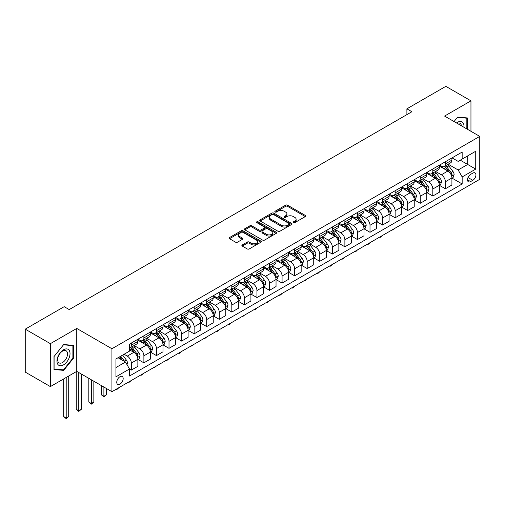 <?xml version="1.0" encoding="UTF-8"?>
<svg xmlns="http://www.w3.org/2000/svg" width="505" height="505" viewBox="0 0 505 505"><rect width="100%" height="100%" fill="white"/><g stroke="black" fill="none" stroke-linecap="round" stroke-linejoin="round"><path stroke-width="0.76" d="M293.455 222.623A0.978 0.562 0 0 0 294.838 222.623L305.317 216.569A1.395 0.808 0 0 0 305.727 216.001A1.395 0.808 0 0 0 305.317 215.433L287.56 205.181A1.395 0.808 0 0 0 285.59 205.181L275.105 211.229A0.978 0.562 0 0 0 274.821 211.627A0.978 0.562 0 0 0 275.105 212.024A0.978 0.562 0 0 0 276.488 212.024L277.845 211.241A4.463 2.575 0 0 1 284.157 211.241L285.641 212.1A4.463 2.575 0 0 1 286.947 213.918A4.463 2.575 0 0 1 285.641 215.742L284.283 216.525A0.978 0.562 0 0 0 283.993 216.923A0.978 0.562 0 0 0 284.283 217.327A0.978 0.562 0 0 0 285.666 217.327L287.017 216.538A4.463 2.575 0 0 1 293.336 216.538L294.813 217.396A4.463 2.575 0 0 1 296.119 219.22A4.463 2.575 0 0 1 294.813 221.038L293.455 221.821A0.978 0.562 0 0 0 293.171 222.219A0.978 0.562 0 0 0 293.455 222.623L293.455 221.821M119.969 384.135A4.545 2.626 120 0 0 122.942 380.126A4.545 2.626 120 0 0 122.242 376.484A4.545 2.626 120 0 0 119.969 376.711A4.545 2.626 120 0 0 116.996 380.719A4.545 2.626 120 0 0 117.697 384.362A4.545 2.626 120 0 0 119.969 384.135M242.286 244.931A1.395 0.808 0 0 0 241.876 245.499A1.395 0.808 0 0 0 242.286 246.068L247.267 248.946A1.395 0.808 0 0 0 249.236 248.946L260.877 242.223A1.395 0.808 0 0 0 261.287 241.655A1.395 0.808 0 0 0 260.877 241.087L243.12 230.835A1.395 0.808 0 0 0 241.15 230.835L229.51 237.558A1.395 0.808 0 0 0 229.1 238.126A1.395 0.808 0 0 0 229.51 238.695L235.526 242.166A1.395 0.808 0 0 0 237.501 242.166L242.482 239.294A1.395 0.808 0 0 0 242.892 238.726A1.395 0.808 0 0 0 242.482 238.152L239.496 236.428A3.731 2.153 0 0 1 238.404 234.907A3.731 2.153 0 0 1 240.708 232.919A3.731 2.153 0 0 1 244.773 233.386L256.464 240.134A3.731 2.153 0 0 1 257.556 241.655A3.731 2.153 0 0 1 255.252 243.65A3.731 2.153 0 0 1 251.187 243.183L249.236 242.053A1.395 0.808 0 0 0 247.267 242.053L242.286 244.931L242.286 246.068M76.754 328.433L50.374 343.665L25.25 329.159L25.25 372.097L50.374 386.603L76.754 371.371L111.927 391.678L111.927 348.74L76.754 328.433L76.754 371.371M470.957 131.306L470.957 100.842L444.577 116.074L479.75 136.382L111.927 348.74M470.957 100.842L445.833 86.342L406.891 108.821L406.891 114.622M25.25 329.159L64.192 306.674L69.217 309.578L411.916 111.725L406.891 108.821M277.946 231.233A1.395 0.808 0 0 0 279.915 231.233L291.555 224.517A1.395 0.808 0 0 0 291.966 223.942A1.395 0.808 0 0 0 291.555 223.374L273.798 213.123A1.395 0.808 0 0 0 271.829 213.123L260.189 219.845A1.395 0.808 0 0 0 259.778 220.414A1.395 0.808 0 0 0 260.189 220.982L277.946 231.233M257.178 222.831A0.978 0.562 0 0 1 258.169 222.97L276.197 233.379L264.576 240.09A1.395 0.808 0 0 1 262.606 240.09L244.849 229.838L249.83 226.985L249.83 225.823L244.849 228.702A1.395 0.808 0 0 0 244.439 229.27A1.395 0.808 0 0 0 244.849 229.838L244.849 228.702M249.83 226.985A1.395 0.808 0 0 1 251.806 226.985L251.806 225.823A1.395 0.808 0 0 0 249.83 225.823M251.806 225.823L259.002 229.983A1.395 0.808 0 0 0 260.978 229.983L264.279 228.071A1.395 0.808 0 0 0 264.689 227.502A1.395 0.808 0 0 0 264.279 226.934L256.786 222.604A0.978 0.562 0 0 1 256.496 222.206A0.978 0.562 0 0 1 257.102 221.689A0.978 0.562 0 0 1 258.169 221.809L276.216 232.231A1.395 0.808 0 0 1 276.626 232.799A1.395 0.808 0 0 1 276.216 233.373L276.216 232.231M472.813 173.114L470.603 174.389A4.406 2.544 120 0 0 467.725 178.271A4.406 2.544 120 0 0 468.4 181.8A4.406 2.544 120 0 0 470.603 181.585L472.813 180.304A4.406 2.544 120 0 0 475.691 176.422A4.406 2.544 120 0 0 475.016 172.893A4.406 2.544 120 0 0 472.813 173.114M111.927 391.678L479.75 179.319L479.75 136.382M452.063 157.882L458.142 161.392L462.163 159.069L462.163 152.049L129.514 344.101L129.514 351.12L115.948 358.954L115.948 376.825L129.514 368.991L129.514 376.01L462.163 183.959L462.163 176.939L458.142 169.977L448.15 164.207M462.163 159.069L475.729 151.235L475.729 169.106L462.163 176.939M50.374 343.665L50.374 386.603M460.251 160.173L467.693 164.466L467.693 155.881L475.729 151.235M458.142 169.977L467.693 164.466L475.729 169.106M115.948 367.539L125.499 362.028L118.056 357.736M129.514 369.048L131.325 370.096L131.325 363.076A5.688 3.283 -120 0 0 127.304 356.113L124.091 354.257M131.325 370.096L137.859 366.321L137.859 359.301A5.688 3.283 -120 0 0 133.838 352.338L129.514 349.845M138.01 359.446L143.887 362.842L143.887 355.823A5.688 3.283 -120 0 0 139.866 348.86L134.096 345.527M143.887 362.842L150.421 359.074L150.421 352.048A5.688 3.283 -120 0 0 146.399 345.085L137.859 340.155M150.572 352.193L156.449 355.589L156.449 348.57A5.688 3.283 -120 0 0 152.428 341.607L146.658 338.274M156.449 355.589L162.982 351.821L162.982 344.795A5.688 3.283 -120 0 0 158.961 337.832L150.421 332.902M163.134 344.94L169.011 348.336L169.011 341.317A5.688 3.283 -120 0 0 164.99 334.354L159.22 331.021M169.011 348.336L175.544 344.568L175.544 337.542A5.688 3.283 -120 0 0 171.523 330.579L162.982 325.649M175.696 337.687L181.573 341.083L181.573 334.064A5.688 3.283 -120 0 0 177.552 327.101L171.782 323.768M181.573 341.083L188.106 337.315L188.106 330.295A5.688 3.283 -120 0 0 184.085 323.333L175.544 318.396M188.258 330.44L194.135 333.83L194.135 326.811A5.688 3.283 -120 0 0 190.114 319.848L184.344 316.515M194.135 333.83L200.668 330.062L200.668 323.042A5.688 3.283 -120 0 0 196.647 316.079L188.106 311.143M200.82 323.187L206.696 326.577L206.696 319.558A5.688 3.283 -120 0 0 202.675 312.595L196.906 309.262M206.696 326.577L213.23 322.809L213.23 315.789A5.688 3.283 -120 0 0 209.209 308.826L200.668 303.89M213.381 315.934L219.258 319.324L219.258 312.305A5.688 3.283 -120 0 0 215.244 305.342L209.468 302.009M219.258 319.324L225.792 315.556L225.792 308.536A5.688 3.283 -120 0 0 221.771 301.573L213.23 296.637M225.943 308.681L231.82 312.071L231.82 305.052A5.688 3.283 -120 0 0 227.805 298.089L222.03 294.756M231.82 312.071L238.354 308.302L238.354 301.283A5.688 3.283 -120 0 0 234.333 294.32L225.792 289.384M238.505 301.428L244.382 304.818L244.382 297.798A5.688 3.283 -120 0 0 240.367 290.836L234.591 287.503M244.382 304.818L250.916 301.049L250.916 294.03A5.688 3.283 -120 0 0 246.894 287.067L238.354 282.137M251.067 294.175L256.944 297.565L256.944 290.545A5.688 3.283 -120 0 0 252.929 283.583L247.153 280.25M256.944 297.565L263.477 293.796L263.477 286.777A5.688 3.283 -120 0 0 259.456 279.814L250.916 274.884M263.629 286.922L269.512 290.318L269.512 283.292A5.688 3.283 -120 0 0 265.491 276.33L259.715 272.997M269.512 290.318L276.039 286.543L276.039 279.524A5.688 3.283 -120 0 0 272.025 272.561L263.477 267.631M276.191 279.669L282.074 283.065L282.074 276.039A5.688 3.283 -120 0 0 278.053 269.077L272.277 265.75M282.074 283.065L288.601 279.29L288.601 272.271A5.688 3.283 -120 0 0 284.586 265.308L276.039 260.378M288.753 272.416L294.636 275.812L294.636 268.786A5.688 3.283 -120 0 0 290.615 261.824L284.839 258.497M294.636 275.812L301.163 272.037L301.163 265.018A5.688 3.283 -120 0 0 297.148 258.055L288.601 253.125M301.315 265.163L307.198 268.559L307.198 261.539A5.688 3.283 -120 0 0 303.177 254.577L297.407 251.244M307.198 268.559L313.731 264.784L313.731 257.765A5.688 3.283 -120 0 0 309.71 250.802L301.163 245.872M313.876 257.91L319.76 261.306L319.76 254.286A5.688 3.283 -120 0 0 315.739 247.324L309.969 243.991M319.76 261.306L326.293 257.531L326.293 250.512A5.688 3.283 -120 0 0 322.272 243.549L313.731 238.619M326.438 250.657L332.322 254.053L332.322 247.033A5.688 3.283 -120 0 0 328.3 240.071L322.531 236.738M332.322 254.053L338.855 250.278L338.855 243.258A5.688 3.283 -120 0 0 334.834 236.296L326.293 231.366M339 243.404L344.883 246.8L344.883 239.78A5.688 3.283 -120 0 0 340.862 232.818L335.093 229.485M344.883 246.8L351.417 243.025L351.417 236.005A5.688 3.283 -120 0 0 347.396 229.043L338.855 224.113M351.568 236.151L357.445 239.547L357.445 232.527A5.688 3.283 -120 0 0 353.424 225.565L347.655 222.232M357.445 239.547L363.979 235.772L363.979 228.752A5.688 3.283 -120 0 0 359.958 221.79L351.417 216.86M364.13 228.898L370.007 232.294L370.007 225.274A5.688 3.283 -120 0 0 365.986 218.311L360.216 214.978M370.007 232.294L376.541 228.525L376.541 221.499A5.688 3.283 -120 0 0 372.52 214.537L363.979 209.607M376.692 221.644L382.569 225.041L382.569 218.021A5.688 3.283 -120 0 0 378.548 211.058L372.778 207.725M382.569 225.041L389.102 221.272L389.102 214.246A5.688 3.283 -120 0 0 385.081 207.284L376.541 202.353M389.254 214.391L395.131 217.788L395.131 210.768A5.688 3.283 -120 0 0 391.11 203.805L385.34 200.472M395.131 217.788L401.664 214.019L401.664 206.993A5.688 3.283 -120 0 0 397.643 200.03L389.102 195.1M401.816 207.138L407.693 210.534L407.693 203.515A5.688 3.283 -120 0 0 403.672 196.552L397.902 193.219M407.693 210.534L414.226 206.766L414.226 199.746A5.688 3.283 -120 0 0 410.205 192.784L401.664 187.847M414.378 199.892L420.255 203.281L420.255 196.262A5.688 3.283 -120 0 0 416.234 189.299L410.464 185.966M420.255 203.281L426.788 199.513L426.788 192.493A5.688 3.283 -120 0 0 422.767 185.531L414.226 180.594M426.94 192.639L432.817 196.028L432.817 189.009A5.688 3.283 -120 0 0 428.795 182.046L423.026 178.713M432.817 196.028L439.35 192.26L439.35 185.24A5.688 3.283 -120 0 0 435.329 178.278L426.788 173.341M439.501 185.386L445.378 188.775L445.378 181.756A5.688 3.283 -120 0 0 441.357 174.793L435.588 171.46M445.378 188.775L451.912 185.007L451.912 177.987A5.688 3.283 -120 0 0 447.891 171.025L439.35 166.088M439.501 165.135L441.357 166.208A5.688 3.283 -120 0 0 444.204 166.486A5.688 3.283 -120 0 0 445.378 163.885L445.378 161.739M426.94 172.388L428.795 173.461A5.688 3.283 -120 0 0 431.642 173.739A5.688 3.283 -120 0 0 432.817 171.138L432.817 168.992M414.378 179.641L416.234 180.714A5.688 3.283 -120 0 0 419.081 180.992A5.688 3.283 -120 0 0 420.255 178.391L420.255 176.245M401.816 186.894L403.672 187.967A5.688 3.283 -120 0 0 406.519 188.245A5.688 3.283 -120 0 0 407.693 185.644L407.693 183.498M389.254 194.141L391.11 195.22A5.688 3.283 -120 0 0 393.957 195.498A5.688 3.283 -120 0 0 395.131 192.897L395.131 190.751M376.692 201.394L378.548 202.467A5.688 3.283 -120 0 0 381.389 202.751A5.688 3.283 -120 0 0 382.569 200.15L382.569 198.004M364.13 208.647L365.986 209.72A5.688 3.283 -120 0 0 368.827 210.004A5.688 3.283 -120 0 0 370.007 207.404L370.007 205.257M351.568 215.9L353.424 216.973A5.688 3.283 -120 0 0 356.265 217.257A5.688 3.283 -120 0 0 357.445 214.657L357.445 212.51M339 223.153L340.862 224.226A5.688 3.283 -120 0 0 343.703 224.51A5.688 3.283 -120 0 0 344.883 221.91L344.883 219.763M326.438 230.406L328.3 231.479A5.688 3.283 -120 0 0 331.141 231.763A5.688 3.283 -120 0 0 332.322 229.163L332.322 227.01M313.876 237.659L315.739 238.732A5.688 3.283 -120 0 0 318.579 239.016A5.688 3.283 -120 0 0 319.76 236.416L319.76 234.263M301.315 244.912L303.177 245.986A5.688 3.283 -120 0 0 306.017 246.27A5.688 3.283 -120 0 0 307.198 243.662L307.198 241.516M288.753 252.165L290.615 253.239A5.688 3.283 -120 0 0 293.455 253.523A5.688 3.283 -120 0 0 294.636 250.916L294.636 248.769M276.191 259.418L278.053 260.492A5.688 3.283 -120 0 0 280.894 260.776A5.688 3.283 -120 0 0 282.074 258.169L282.074 256.022M263.629 266.672L265.491 267.745A5.688 3.283 -120 0 0 268.332 268.029A5.688 3.283 -120 0 0 269.512 265.422L269.512 263.275M251.067 273.925L252.929 274.998A5.688 3.283 -120 0 0 255.77 275.282A5.688 3.283 -120 0 0 256.944 272.675L256.944 270.529M238.505 281.178L240.367 282.251A5.688 3.283 -120 0 0 243.208 282.529A5.688 3.283 -120 0 0 244.382 279.928L244.382 277.782M225.943 288.431L227.805 289.504A5.688 3.283 -120 0 0 230.646 289.782A5.688 3.283 -120 0 0 231.82 287.181L231.82 285.035M213.381 295.684L215.244 296.757A5.688 3.283 -120 0 0 218.084 297.035A5.688 3.283 -120 0 0 219.258 294.434L219.258 292.288M200.82 302.937L202.675 304.01A5.688 3.283 -120 0 0 205.522 304.288A5.688 3.283 -120 0 0 206.696 301.687L206.696 299.541M188.258 310.19L190.114 311.263A5.688 3.283 -120 0 0 192.96 311.541A5.688 3.283 -120 0 0 194.135 308.94L194.135 306.794M175.696 317.443L177.552 318.516A5.688 3.283 -120 0 0 180.399 318.794A5.688 3.283 -120 0 0 181.573 316.193L181.573 314.047M163.134 324.69L164.99 325.769A5.688 3.283 -120 0 0 167.837 326.047A5.688 3.283 -120 0 0 169.011 323.446L169.011 321.3M150.572 331.943L152.428 333.016A5.688 3.283 -120 0 0 155.275 333.3A5.688 3.283 -120 0 0 156.449 330.699L156.449 328.553M138.01 339.196L139.866 340.269A5.688 3.283 -120 0 0 142.713 340.553A5.688 3.283 -120 0 0 143.887 337.952L143.887 335.806M452.063 178.132L462.163 183.959M444.204 166.486L450.738 162.717A5.688 3.283 -120 0 0 451.912 160.117L451.912 157.97M431.642 173.739L438.17 169.97A5.688 3.283 -120 0 0 439.35 167.37L439.35 165.217M419.081 180.992L425.608 177.223A5.688 3.283 -120 0 0 426.788 174.623L426.788 172.47M406.519 188.245L413.046 184.476A5.688 3.283 -120 0 0 414.226 181.869L414.226 179.723M393.957 195.498L400.484 191.73A5.688 3.283 -120 0 0 401.664 189.123L401.664 186.976M381.389 202.751L387.922 198.983A5.688 3.283 -120 0 0 389.102 196.376L389.102 194.229M368.827 210.004L375.36 206.236A5.688 3.283 -120 0 0 376.541 203.629L376.541 201.482M356.265 217.257L362.798 213.489A5.688 3.283 -120 0 0 363.979 210.882L363.979 208.735M343.703 224.51L350.236 220.736A5.688 3.283 -120 0 0 351.417 218.135L351.417 215.989M331.141 231.763L337.675 227.989A5.688 3.283 -120 0 0 338.855 225.388L338.855 223.242M318.579 239.016L325.113 235.242A5.688 3.283 -120 0 0 326.293 232.641L326.293 230.495M306.017 246.27L312.551 242.495A5.688 3.283 -120 0 0 313.731 239.894L313.731 237.748M293.455 253.523L299.989 249.748A5.688 3.283 -120 0 0 301.163 247.147L301.163 245.001M280.894 260.776L287.427 257.001A5.688 3.283 -120 0 0 288.601 254.4L288.601 252.254M268.332 268.029L274.865 264.254A5.688 3.283 -120 0 0 276.039 261.653L276.039 259.507M255.77 275.282L262.303 271.507A5.688 3.283 -120 0 0 263.477 268.906L263.477 266.76M243.208 282.529L249.741 278.76A5.688 3.283 -120 0 0 250.916 276.159L250.916 274.013M230.646 289.782L237.18 286.013A5.688 3.283 -120 0 0 238.354 283.412L238.354 281.266M218.084 297.035L224.618 293.266A5.688 3.283 -120 0 0 225.792 290.665L225.792 288.519M205.522 304.288L212.056 300.519A5.688 3.283 -120 0 0 213.23 297.918L213.23 295.766M192.96 311.541L199.494 307.772A5.688 3.283 -120 0 0 200.668 305.171L200.668 303.019M180.399 318.794L186.926 315.025A5.688 3.283 -120 0 0 188.106 312.418L188.106 310.272M167.837 326.047L174.364 322.278A5.688 3.283 -120 0 0 175.544 319.671L175.544 317.525M155.275 333.3L161.802 329.531A5.688 3.283 -120 0 0 162.982 326.924L162.982 324.778M142.713 340.553L149.24 336.784A5.688 3.283 -120 0 0 150.421 334.177L150.421 332.031M129.514 348.033A5.688 3.283 -120 0 0 130.145 347.806L136.678 344.038A5.688 3.283 -120 0 0 137.859 341.43L137.859 339.284M130.145 347.806A5.688 3.283 -120 0 0 131.325 345.205L131.325 343.059M125.499 362.028L129.514 368.991M467.34 129.217L467.34 117.936L457.644 117.072L454.045 121.541L457.442 117.356L466.835 118.195L466.835 128.927M53.991 369.508L63.693 370.38L73.389 358.31L73.389 345.382L63.693 344.517L53.991 356.58L53.991 369.508M72.884 358.02L73.389 358.31M62.664 369.786L63.693 370.38M293.847 222.755L294.813 222.2A4.463 2.575 0 0 0 296.119 220.376L296.119 219.22M286.947 213.918L286.947 215.079A4.463 2.575 0 0 1 285.641 216.904L284.675 217.459M305.317 215.433L305.317 216.569L287.56 206.337A1.395 0.808 0 0 0 285.59 206.337L275.496 212.163M291.536 224.523L273.798 214.284A1.395 0.808 0 0 0 271.829 214.284L260.208 220.994M289.094 224.346A0.978 0.562 0 0 0 289.378 223.942A0.978 0.562 0 0 0 289.094 223.545L273.508 214.549A0.978 0.562 0 0 0 272.126 214.549L270.693 215.376A4.463 2.575 0 0 0 269.386 217.194A4.463 2.575 0 0 0 270.693 219.018L281.348 225.167A4.463 2.575 0 0 0 287.661 225.167L289.094 224.346L289.094 225.501A0.978 0.562 0 0 0 289.378 225.104L289.378 223.942M269.386 217.194L269.386 218.356A4.463 2.575 0 0 0 270.693 220.18L270.693 219.018M289.094 225.501L287.661 226.328A4.463 2.575 0 0 1 281.348 226.328L270.693 220.18M251.806 226.985L259.002 231.145A1.395 0.808 0 0 0 260.978 231.145L264.279 229.232A1.395 0.808 0 0 0 264.689 228.664L264.689 227.502M266.476 234.295A3.731 2.153 0 0 0 270.541 234.762A3.731 2.153 0 0 0 272.845 232.773A3.731 2.153 0 0 0 271.753 231.246L267.637 228.872A1.395 0.808 0 0 0 265.662 228.872L262.36 230.779A1.395 0.808 0 0 0 261.95 231.347A1.395 0.808 0 0 0 262.36 231.915L266.476 234.295L266.476 235.456A3.731 2.153 0 0 0 270.541 235.923A3.731 2.153 0 0 0 272.845 233.935L272.845 232.773M261.95 231.347L261.95 232.508A1.395 0.808 0 0 0 262.36 233.076L262.36 231.915M266.476 235.456L262.36 233.076M257.556 241.655L257.556 242.817A3.731 2.153 0 0 1 255.252 244.805A3.731 2.153 0 0 1 251.187 244.338L249.236 243.214A1.395 0.808 0 0 0 247.267 243.214L242.305 246.08M238.404 234.907L238.404 236.069A3.731 2.153 0 0 0 239.496 237.59L239.496 236.428M242.463 239.307L239.496 237.59M260.858 242.236L243.12 231.997A1.395 0.808 0 0 0 241.15 231.997L229.529 238.707L229.51 237.558M451.912 178.214L453.118 177.52L454.121 174.623A3.769 2.171 -120 0 0 452.922 171.41L448.812 165.93A10.87 6.275 -120 0 0 447.626 164.51M443.541 168.512A10.87 6.275 -120 0 0 441.32 166.183M451.571 175.91L452.089 174.78A3.769 2.171 -120 0 0 451.009 172.514L446.906 167.035A10.87 6.275 -120 0 0 445.719 165.615M444.709 166.195A9.027 5.208 60 0 1 446.186 167.881L449.665 172.521M444.514 166.309A10.87 6.275 60 0 1 445.7 167.729L448.427 171.372M395.2 228.134L392.821 230.091L392.316 229.8M392.821 229.51L392.821 230.091M439.35 185.468L440.556 184.773L441.559 181.869A3.769 2.171 -120 0 0 440.36 178.663L436.251 173.183A10.87 6.275 -120 0 0 435.064 171.763M430.98 175.765A10.87 6.275 -120 0 0 428.758 173.436M439.009 183.163L439.527 182.034A3.769 2.171 -120 0 0 438.447 179.767L434.344 174.288A10.87 6.275 -120 0 0 433.157 172.868M432.147 173.449A9.027 5.208 60 0 1 433.625 175.134L437.103 179.774M431.952 173.562A10.87 6.275 60 0 1 433.138 174.982L435.865 178.625M382.638 235.387L380.259 237.344L379.754 237.053M380.259 236.763L380.259 237.344M426.788 192.721L427.994 192.026L428.998 189.123A3.769 2.171 -120 0 0 427.798 185.916L423.689 180.436A10.87 6.275 -120 0 0 422.502 179.016M418.418 183.018A10.87 6.275 -120 0 0 416.196 180.689M426.447 190.417L426.965 189.287A3.769 2.171 -120 0 0 425.885 187.02L421.782 181.541A10.87 6.275 -120 0 0 420.596 180.121M419.586 180.702A9.027 5.208 60 0 1 421.063 182.387L424.541 187.027M419.39 180.815A10.87 6.275 60 0 1 420.577 182.236L423.304 185.878M370.07 242.64L368.701 244.016L367.697 244.597L367.192 244.306M367.697 244.016L367.697 244.597M414.226 199.974L415.432 199.279L416.436 196.376A3.769 2.171 -120 0 0 415.236 193.169L411.127 187.69A10.87 6.275 -120 0 0 409.94 186.269M405.856 190.271A10.87 6.275 -120 0 0 403.634 187.942M413.885 197.67L414.403 196.54A3.769 2.171 -120 0 0 413.324 194.273L409.22 188.794A10.87 6.275 -120 0 0 408.034 187.374M407.017 187.955A9.027 5.208 60 0 1 408.501 189.64L411.979 194.28M406.828 188.068A10.87 6.275 60 0 1 408.015 189.489L410.742 193.131M357.508 249.893L356.139 251.269L355.135 251.85L354.63 251.559M355.135 251.269L355.135 251.85M401.664 207.227L402.87 206.532L403.874 203.629A3.769 2.171 -120 0 0 402.674 200.422L398.565 194.943A10.87 6.275 -120 0 0 397.378 193.522M393.294 197.524A10.87 6.275 -120 0 0 391.072 195.195M401.317 204.923L401.841 203.793A3.769 2.171 -120 0 0 400.762 201.527L396.659 196.047A10.87 6.275 -120 0 0 395.472 194.621M394.455 195.208A9.027 5.208 60 0 1 395.939 196.893L399.417 201.533M394.266 195.321A10.87 6.275 60 0 1 395.453 196.742L398.18 200.384M344.947 257.146L343.577 258.522L342.573 259.103L342.068 258.812M342.573 258.522L342.573 259.103M463.906 127.235A9.235 5.334 120 0 0 463.098 122.848A9.235 5.334 120 0 0 456.501 122.961M461.431 125.808A6.994 4.04 120 0 0 460.806 124.028A6.994 4.04 120 0 0 460.023 123.302A6.994 4.04 120 0 0 457.145 123.334M466.216 117.835L466.835 118.195M63.491 349.788A9.235 5.334 120 0 0 56.958 361.1A9.235 5.334 120 0 0 63.491 364.875A9.235 5.334 120 0 0 70.025 353.557A9.235 5.334 120 0 0 63.491 349.788M62.576 351.089A6.994 4.04 120 0 0 58.006 357.256A6.994 4.04 120 0 0 59.079 362.861A6.994 4.04 120 0 0 62.576 362.514A6.994 4.04 120 0 0 67.14 356.347A6.994 4.04 120 0 0 66.073 350.741A6.994 4.04 120 0 0 62.576 351.089M72.884 358.171L63.491 369.862L54.092 369.022L54.092 356.492L63.491 344.801L72.884 345.641L72.884 358.171M72.266 345.281L72.884 345.641M389.102 214.48L390.308 213.785L391.312 210.882A3.769 2.171 -120 0 0 390.113 207.675L386.003 202.196A10.87 6.275 -120 0 0 384.816 200.775M380.732 204.777A10.87 6.275 -120 0 0 378.51 202.448M388.755 212.176L389.279 211.046A3.769 2.171 -120 0 0 388.2 208.78L384.097 203.294A10.87 6.275 -120 0 0 382.91 201.874M381.894 202.461A9.027 5.208 60 0 1 383.377 204.146L386.855 208.786M381.704 202.574A10.87 6.275 60 0 1 382.891 203.995L385.618 207.637M332.385 264.399L331.015 265.775L330.011 266.356L329.506 266.066M330.011 265.775L330.011 266.356M376.541 221.733L377.746 221.038L378.75 218.135A3.769 2.171 -120 0 0 377.551 214.928L373.441 209.449A10.87 6.275 -120 0 0 372.254 208.028M368.17 212.031A10.87 6.275 -120 0 0 365.948 209.701M376.193 219.429L376.717 218.299A3.769 2.171 -120 0 0 375.638 216.033L371.535 210.547A10.87 6.275 -120 0 0 370.348 209.127M369.332 209.714A9.027 5.208 60 0 1 370.815 211.399L374.293 216.039M369.142 209.827A10.87 6.275 60 0 1 370.323 211.248L373.056 214.89M319.823 271.652L318.453 273.028L317.449 273.609L316.944 273.319M317.449 273.022L317.449 273.609M363.979 228.986L365.184 228.292L366.188 225.388A3.769 2.171 -120 0 0 364.982 222.181L360.879 216.702A10.87 6.275 -120 0 0 359.693 215.281M355.608 219.284A10.87 6.275 -120 0 0 353.38 216.954M363.632 226.682L364.155 225.552A3.769 2.171 -120 0 0 363.076 223.286L358.967 217.8A10.87 6.275 -120 0 0 357.786 216.38M356.77 216.967A9.027 5.208 60 0 1 358.253 218.652L361.725 223.286M356.58 217.081A10.87 6.275 60 0 1 357.761 218.501L360.494 222.143M307.261 278.905L304.887 280.862L304.382 280.565M304.887 280.275L304.887 280.862M351.417 236.239L352.623 235.545L353.626 232.641A3.769 2.171 -120 0 0 352.421 229.434L348.317 223.955A10.87 6.275 -120 0 0 347.131 222.535M343.047 226.537A10.87 6.275 -120 0 0 340.818 224.207M351.07 233.935L351.594 232.805A3.769 2.171 -120 0 0 350.514 230.539L346.405 225.053A10.87 6.275 -120 0 0 345.224 223.633M344.208 224.22A9.027 5.208 60 0 1 345.691 225.905L349.163 230.539M344.012 224.334A10.87 6.275 60 0 1 345.199 225.754L347.932 229.396M294.699 286.158L293.329 287.534L292.319 288.109L291.821 287.818M292.319 287.528L292.319 288.109M338.855 243.492L340.061 242.798L341.064 239.894A3.769 2.171 -120 0 0 339.859 236.687L335.756 231.208A10.87 6.275 -120 0 0 334.569 229.788M330.485 233.79A10.87 6.275 -120 0 0 328.256 231.454M338.508 241.188L339.032 240.052A3.769 2.171 -120 0 0 337.952 237.792L333.843 232.306A10.87 6.275 -120 0 0 332.656 230.886M331.646 231.473A9.027 5.208 60 0 1 333.13 233.159L336.601 237.792M331.45 231.58A10.87 6.275 60 0 1 332.637 233.007L335.37 236.649M282.137 293.411L280.767 294.781L279.757 295.362L279.259 295.072M279.757 294.781L279.757 295.362M326.293 250.745L327.499 250.051L328.502 247.147A3.769 2.171 -120 0 0 327.297 243.94L323.194 238.461A10.87 6.275 -120 0 0 322.007 237.034M317.923 241.036A10.87 6.275 -120 0 0 315.694 238.707M325.946 248.435L326.47 247.305A3.769 2.171 -120 0 0 325.39 245.045L321.281 239.559A10.87 6.275 -120 0 0 320.094 238.139M319.084 238.726A9.027 5.208 60 0 1 320.568 240.405L324.04 245.045M318.889 238.833A10.87 6.275 60 0 1 320.075 240.26L322.809 243.902M269.575 300.664L268.205 302.034L267.195 302.615L266.697 302.325M267.195 302.034L267.195 302.615M313.731 257.998L314.937 257.304L315.941 254.4A3.769 2.171 -120 0 0 314.735 251.193L310.632 245.714A10.87 6.275 -120 0 0 309.445 244.287M305.361 248.29A10.87 6.275 -120 0 0 303.133 245.96M313.384 255.688L313.908 254.558A3.769 2.171 -120 0 0 312.829 252.298L308.719 246.812A10.87 6.275 -120 0 0 307.532 245.392M306.522 245.979A9.027 5.208 60 0 1 308.006 247.658L311.478 252.298M306.327 246.086A10.87 6.275 60 0 1 307.513 247.507L310.247 251.155M257.013 307.917L255.644 309.287L254.634 309.868L254.135 309.578M254.634 309.287L254.634 309.868M301.163 265.251L302.369 264.551L303.379 261.653A3.769 2.171 -120 0 0 302.173 258.446L298.07 252.961A10.87 6.275 -120 0 0 296.883 251.541M292.799 255.543A10.87 6.275 -120 0 0 290.571 253.213M300.822 262.941L301.346 261.811A3.769 2.171 -120 0 0 300.267 259.545L296.157 254.066A10.87 6.275 -120 0 0 294.97 252.645M293.96 253.232A9.027 5.208 60 0 1 295.444 254.911L298.916 259.551M293.765 253.34A10.87 6.275 60 0 1 294.952 254.76L297.685 258.409M244.452 315.17L242.072 317.121L241.573 316.831M242.072 316.54L242.072 317.121M288.601 272.504L289.807 271.804L290.817 268.906A3.769 2.171 -120 0 0 289.611 265.699L285.508 260.214A10.87 6.275 -120 0 0 284.321 258.794M280.237 262.796A10.87 6.275 -120 0 0 278.009 260.466M288.26 270.194L288.778 269.064A3.769 2.171 -120 0 0 287.705 266.798L283.595 261.319A10.87 6.275 -120 0 0 282.409 259.898M281.399 260.479A9.027 5.208 60 0 1 282.882 262.164L286.354 266.804M281.203 260.593A10.87 6.275 60 0 1 282.39 262.013L285.123 265.662M231.89 322.424L229.51 324.374L229.005 324.084M229.51 323.793L229.51 324.374M276.039 279.757L277.245 279.057L278.255 276.159A3.769 2.171 -120 0 0 277.049 272.952L272.946 267.467A10.87 6.275 -120 0 0 271.759 266.047M267.675 270.049A10.87 6.275 -120 0 0 265.447 267.719M275.698 277.447L276.216 276.317A3.769 2.171 -120 0 0 275.143 274.051L271.034 268.572A10.87 6.275 -120 0 0 269.847 267.151M268.837 267.732A9.027 5.208 60 0 1 270.32 269.418L273.792 274.057M268.641 267.846A10.87 6.275 60 0 1 269.828 269.266L272.561 272.915M219.328 329.677L216.948 331.627L216.443 331.337M216.948 331.046L216.948 331.627M263.477 287.01L264.683 286.31L265.687 283.412A3.769 2.171 -120 0 0 264.487 280.206L260.384 274.72A10.87 6.275 -120 0 0 259.198 273.3M255.113 277.302A10.87 6.275 -120 0 0 252.885 274.973M263.137 284.7L263.654 283.57A3.769 2.171 -120 0 0 262.581 281.304L258.472 275.825A10.87 6.275 -120 0 0 257.285 274.404M256.275 274.985A9.027 5.208 60 0 1 257.758 276.671L261.23 281.31M256.079 275.099A10.87 6.275 60 0 1 257.266 276.519L259.999 280.168M206.766 336.923L204.386 338.88L203.881 338.59M204.386 338.299L204.386 338.88M250.916 294.264L252.121 293.563L253.125 290.665A3.769 2.171 -120 0 0 251.926 287.459L247.822 281.973A10.87 6.275 -120 0 0 246.636 280.553M242.552 284.555A10.87 6.275 -120 0 0 240.323 282.226M250.575 291.953L251.092 290.823A3.769 2.171 -120 0 0 250.019 288.557L245.91 283.078A10.87 6.275 -120 0 0 244.723 281.657M243.713 282.238A9.027 5.208 60 0 1 245.196 283.924L248.668 288.563M243.517 282.352A10.87 6.275 60 0 1 244.704 283.772L247.431 287.414M194.204 344.176L191.824 346.133L191.319 345.843M191.824 345.553L191.824 346.133M238.354 301.517L239.559 300.816L240.563 297.918A3.769 2.171 -120 0 0 239.364 294.712L235.254 289.226A10.87 6.275 -120 0 0 234.074 287.806M229.99 291.808A10.87 6.275 -120 0 0 227.761 289.479M238.013 299.206L238.53 298.076A3.769 2.171 -120 0 0 237.451 295.81L233.348 290.331A10.87 6.275 -120 0 0 232.161 288.911M231.151 289.491A9.027 5.208 60 0 1 232.628 291.177L236.106 295.816M230.955 289.605A10.87 6.275 60 0 1 232.142 291.025L234.869 294.668M181.642 351.43L179.262 353.386L178.757 353.096M179.262 352.806L179.262 353.386M225.792 308.763L226.998 308.069L228.001 305.171A3.769 2.171 -120 0 0 226.802 301.958L222.692 296.479A10.87 6.275 -120 0 0 221.506 295.059M217.428 299.061A10.87 6.275 -120 0 0 215.199 296.732M225.451 306.459L225.969 305.329A3.769 2.171 -120 0 0 224.889 303.063L220.786 297.584A10.87 6.275 -120 0 0 219.599 296.164M218.589 296.744A9.027 5.208 60 0 1 220.066 298.43L223.545 303.069M218.394 296.858A10.87 6.275 60 0 1 219.58 298.278L222.307 301.921M169.08 358.683L166.7 360.639L166.195 360.349M166.7 360.059L166.7 360.639M213.23 316.016L214.436 315.322L215.439 312.418A3.769 2.171 -120 0 0 214.24 309.212L210.13 303.732A10.87 6.275 -120 0 0 208.944 302.312M204.86 306.314A10.87 6.275 -120 0 0 202.638 303.985M212.889 313.712L213.407 312.582A3.769 2.171 -120 0 0 212.327 310.316L208.224 304.837A10.87 6.275 -120 0 0 207.037 303.417M206.027 303.997A9.027 5.208 60 0 1 207.505 305.683L210.983 310.322M205.832 304.111A10.87 6.275 60 0 1 207.018 305.531L209.745 309.174M156.518 365.936L154.139 367.892L153.634 367.602M154.139 367.312L154.139 367.892M200.668 323.269L201.874 322.575L202.877 319.671A3.769 2.171 -120 0 0 201.678 316.465L197.569 310.985A10.87 6.275 -120 0 0 196.382 309.565M192.298 313.567A10.87 6.275 -120 0 0 190.076 311.238M200.327 320.965L200.845 319.835A3.769 2.171 -120 0 0 199.765 317.569L195.662 312.09A10.87 6.275 -120 0 0 194.475 310.67M193.465 311.25A9.027 5.208 60 0 1 194.943 312.936L198.421 317.576M193.27 311.364A10.87 6.275 60 0 1 194.457 312.784L197.184 316.427M143.957 373.189L141.577 375.146L141.072 374.855M141.577 374.565L141.577 375.146M188.106 330.522L189.312 329.828L190.316 326.924A3.769 2.171 -120 0 0 189.116 323.718L185.007 318.238A10.87 6.275 -120 0 0 183.82 316.818M179.736 320.82A10.87 6.275 -120 0 0 177.514 318.491M187.765 328.218L188.283 327.088A3.769 2.171 -120 0 0 187.203 324.822L183.1 319.343A10.87 6.275 -120 0 0 181.914 317.923M180.904 318.503A9.027 5.208 60 0 1 182.381 320.189L185.859 324.829M180.708 318.617A10.87 6.275 60 0 1 181.895 320.037L184.622 323.68M131.395 380.442L129.015 382.399L128.51 382.108M129.015 381.818L129.015 382.399M175.544 337.776L176.75 337.081L177.754 334.177A3.769 2.171 -120 0 0 176.554 330.971L172.445 325.491A10.87 6.275 -120 0 0 171.258 324.071M167.174 328.073A10.87 6.275 -120 0 0 164.952 325.744M175.203 335.472L175.721 334.342A3.769 2.171 -120 0 0 174.642 332.075L170.538 326.596A10.87 6.275 -120 0 0 169.352 325.169M168.342 325.757A9.027 5.208 60 0 1 169.819 327.442L173.297 332.082M168.146 325.87A10.87 6.275 60 0 1 169.333 327.291L172.06 330.933M118.826 387.695L117.457 389.071L116.453 389.652L115.948 389.361M116.453 389.071L116.453 389.652M162.982 345.029L164.188 344.334L165.192 341.43A3.769 2.171 -120 0 0 163.992 338.224L159.883 332.745A10.87 6.275 -120 0 0 158.696 331.324M154.612 335.326A10.87 6.275 -120 0 0 152.39 332.997M162.642 342.725L163.159 341.595A3.769 2.171 -120 0 0 162.08 339.328L157.977 333.843A10.87 6.275 -120 0 0 156.79 332.423M155.774 333.01A9.027 5.208 60 0 1 157.257 334.695L160.735 339.335M155.584 333.123A10.87 6.275 60 0 1 156.771 334.544L159.498 338.186M103.891 387.038L103.891 396.267L106.403 394.815L106.403 388.49M106.403 394.815L103.891 396.905L101.379 394.815L101.379 385.586M101.379 394.815L103.891 396.267L103.891 396.905M150.421 352.282L151.626 351.587L152.63 348.684A3.769 2.171 -120 0 0 151.431 345.477L147.321 339.998A10.87 6.275 -120 0 0 146.134 338.577M142.05 342.579A10.87 6.275 -120 0 0 139.828 340.25M150.073 349.978L150.597 348.848A3.769 2.171 -120 0 0 149.518 346.581L145.415 341.096A10.87 6.275 -120 0 0 144.228 339.676M143.212 340.263A9.027 5.208 60 0 1 144.695 341.948L148.173 346.588M143.022 340.376A10.87 6.275 60 0 1 144.209 341.797L146.936 345.439M91.329 379.785L91.329 403.514L93.842 402.068L93.842 381.237M93.842 402.068L91.329 404.158L88.817 402.068L88.817 378.333M88.817 402.068L91.329 403.514L91.329 404.158M137.859 359.535L139.064 358.84L140.068 355.937A3.769 2.171 -120 0 0 138.869 352.73L134.759 347.251A10.87 6.275 -120 0 0 133.572 345.83M137.511 357.231L138.035 356.101A3.769 2.171 -120 0 0 136.956 353.835L132.853 348.349A10.87 6.275 -120 0 0 131.666 346.929M130.65 347.516A9.027 5.208 60 0 1 132.133 349.201L135.611 353.835M130.46 347.629A10.87 6.275 60 0 1 131.647 349.05L134.374 352.692M78.767 372.532L78.767 410.767L81.28 409.321L81.28 373.984M81.28 409.321L78.767 411.411L76.255 409.321L76.255 371.661M76.255 409.321L78.767 410.767L78.767 411.411M127.001 364.642L127.506 363.19A3.769 2.171 -120 0 0 126.307 359.983L122.639 355.091M124.735 361.593A3.769 2.171 -120 0 0 124.394 361.088L120.733 356.195M119.786 356.738L122.418 360.254M119.527 356.89L121.755 359.869M66.206 377.462L66.206 418.02L68.718 416.574L68.718 376.01M68.718 416.574L66.206 418.658L63.693 416.574L63.693 378.914M63.693 416.574L66.206 418.02L66.206 418.658M127.304 356.113L133.838 352.338M139.866 348.86L146.399 345.085M152.428 341.607L158.961 337.832M164.99 334.354L171.523 330.579M177.552 327.101L184.085 323.333M190.114 319.848L196.647 316.079M202.675 312.595L209.209 308.826M215.244 305.342L221.771 301.573M227.805 298.089L234.333 294.32M240.367 290.836L246.894 287.067M252.929 283.583L259.456 279.814M265.491 276.33L272.025 272.561M278.053 269.077L284.586 265.308M290.615 261.824L297.148 258.055M303.177 254.577L309.71 250.802M315.739 247.324L322.272 243.549M328.3 240.071L334.834 236.296M340.862 232.818L347.396 229.043M353.424 225.565L359.958 221.79M365.986 218.311L372.52 214.537M378.548 211.058L385.081 207.284M391.11 203.805L397.643 200.03M403.672 196.552L410.205 192.784M416.234 189.299L422.767 185.531M428.795 182.046L435.329 178.278M441.357 174.793L447.891 171.025M445.378 163.885L451.912 160.117M445.378 181.756L451.912 177.987M432.817 189.009L439.35 185.24M432.817 171.138L439.35 167.37M420.255 196.262L426.788 192.493M420.255 178.391L426.788 174.623M407.693 203.515L414.226 199.746M407.693 185.644L414.226 181.869M395.131 210.768L401.664 206.993M395.131 192.897L401.664 189.123M382.569 218.021L389.102 214.246M382.569 200.15L389.102 196.376M370.007 225.274L376.541 221.499M370.007 207.404L376.541 203.629M357.445 232.527L363.979 228.752M357.445 214.657L363.979 210.882M344.883 239.78L351.417 236.005M344.883 221.91L351.417 218.135M332.322 247.033L338.855 243.258M332.322 229.163L338.855 225.388M319.76 254.286L326.293 250.512M319.76 236.416L326.293 232.641M307.198 261.539L313.731 257.765M307.198 243.662L313.731 239.894M294.636 268.786L301.163 265.018M294.636 250.916L301.163 247.147M282.074 276.039L288.601 272.271M282.074 258.169L288.601 254.4M269.512 283.292L276.039 279.524M269.512 265.422L276.039 261.653M256.944 290.545L263.477 286.777M256.944 272.675L263.477 268.906M244.382 297.798L250.916 294.03M244.382 279.928L250.916 276.159M231.82 305.052L238.354 301.283M231.82 287.181L238.354 283.412M219.258 312.305L225.792 308.536M219.258 294.434L225.792 290.665M206.696 319.558L213.23 315.789M206.696 301.687L213.23 297.918M194.135 326.811L200.668 323.042M194.135 308.94L200.668 305.171M181.573 334.064L188.106 330.295M181.573 316.193L188.106 312.418M169.011 341.317L175.544 337.542M169.011 323.446L175.544 319.671M156.449 348.57L162.982 344.795M156.449 330.699L162.982 326.924M143.887 355.823L150.421 352.048M143.887 337.952L150.421 334.177M131.325 363.076L137.859 359.301M131.325 345.205L137.859 341.43M467.996 177.526L472.813 180.304M467.491 179.786L470.603 181.585M294.813 222.2L294.813 221.038M284.283 217.327L284.283 216.525M285.641 216.904L285.641 215.742M275.105 212.024L275.105 211.229M285.59 206.337L285.59 205.181M287.56 206.337L287.56 205.181M260.189 220.982L260.189 219.845M271.829 214.284L271.829 213.123M273.798 214.284L273.798 213.123M291.555 224.517L291.555 223.374M281.348 226.328L281.348 225.167M287.661 226.328L287.661 225.167M259.002 231.145L259.002 229.983M260.978 231.145L260.978 229.983M264.279 229.232L264.279 228.071M258.169 222.97L258.169 221.809M247.267 243.214L247.267 242.053M249.236 243.214L249.236 242.053M251.187 244.338L251.187 243.183M242.482 239.294L242.482 238.152M241.15 231.997L241.15 230.835M243.12 231.997L243.12 230.835M260.877 242.223L260.877 241.087M451.628 176.119L454.096 174.692M446.906 167.035L448.812 165.93M443.945 168.746L445.7 167.729M451.009 172.514L452.922 171.41M450.712 173.985L452.089 174.78M439.066 183.372L441.534 181.945M434.344 174.288L436.251 173.183M431.384 175.999L433.138 174.982M438.447 179.767L440.36 178.663M438.151 181.238L439.527 182.034M426.504 190.625L428.972 189.198M421.782 181.541L423.689 180.436M418.822 183.246L420.577 182.236M425.885 187.02L427.798 185.916M425.589 188.491L426.965 189.287M413.942 197.878L416.41 196.451M409.22 188.794L411.127 187.69M406.26 190.499L408.015 189.489M413.324 194.273L415.236 193.169M413.027 195.744L414.403 196.54M401.38 205.125L403.849 203.704M396.659 196.047L398.565 194.943M393.698 197.752L395.453 196.742M400.762 201.527L402.674 200.422M400.465 202.997L401.841 203.793M388.818 212.378L391.287 210.957M384.097 203.294L386.003 202.196M381.136 205.005L382.891 203.995M388.2 208.78L390.113 207.675M387.903 210.25L389.279 211.046M376.257 219.631L378.725 218.21M371.535 210.547L373.441 209.449M368.568 212.258L370.323 211.248M375.638 216.033L377.551 214.928M375.341 217.504L376.717 218.299M363.695 226.884L366.163 225.464M358.967 217.8L360.879 216.702M356.006 219.511L357.761 218.501M363.076 223.286L364.982 222.181M362.779 224.757L364.155 225.552M351.133 234.137L353.601 232.717M346.405 225.053L348.317 223.955M343.444 226.764L345.199 225.754M350.514 230.539L352.421 229.434M350.217 232.01L351.594 232.805M338.571 241.39L341.039 239.97M333.843 232.306L335.756 231.208M330.882 234.017L332.637 233.007M337.952 237.792L339.859 236.687M337.656 239.263L339.032 240.052M326.009 248.643L328.477 247.223M321.281 239.559L323.194 238.461M318.32 241.27L320.075 240.26M325.39 245.045L327.297 243.94M325.094 246.516L326.47 247.305M313.447 255.896L315.915 254.469M308.719 246.812L310.632 245.714M305.759 248.523L307.513 247.507M312.829 252.298L314.735 251.193M312.532 253.762L313.908 254.558M300.885 263.149L303.353 261.723M296.157 254.066L298.07 252.961M293.197 255.776L294.952 254.76M300.267 259.545L302.173 258.446M299.964 261.016L301.346 261.811M288.323 270.402L290.792 268.976M283.595 261.319L285.508 260.214M280.635 263.029L282.39 262.013M287.705 266.798L289.611 265.699M287.402 268.269L288.778 269.064M275.762 277.655L278.23 276.229M271.034 268.572L272.946 267.467M268.073 270.282L269.828 269.266M275.143 274.051L277.049 272.952M274.84 275.522L276.216 276.317M263.2 284.908L265.668 283.482M258.472 275.825L260.384 274.72M255.511 277.535L257.266 276.519M262.581 281.304L264.487 280.206M262.278 282.775L263.654 283.57M250.638 292.161L253.106 290.735M245.91 283.078L247.822 281.973M242.949 284.788L244.704 283.772M250.019 288.557L251.926 287.459M249.716 290.028L251.092 290.823M238.076 299.414L240.538 297.988M233.348 290.331L235.254 289.226M230.387 292.041L232.142 291.025M237.451 295.81L239.364 294.712M237.154 297.281L238.53 298.076M225.514 306.668L227.976 305.241M220.786 297.584L222.692 296.479M217.825 299.295L219.58 298.278M224.889 303.063L226.802 301.958M224.592 304.534L225.969 305.329M212.952 313.921L215.414 312.494M208.224 304.837L210.13 303.732M205.264 306.548L207.018 305.531M212.327 310.316L214.24 309.212M212.031 311.787L213.407 312.582M200.384 321.174L202.852 319.747M195.662 312.09L197.569 310.985M192.702 313.794L194.457 312.784M199.765 317.569L201.678 316.465M199.469 319.04L200.845 319.835M187.822 328.427L190.29 327M183.1 319.343L185.007 318.238M180.14 321.047L181.895 320.037M187.203 324.822L189.116 323.718M186.907 326.293L188.283 327.088M175.26 335.673L177.728 334.253M170.538 326.596L172.445 325.491M167.578 328.3L169.333 327.291M174.642 332.075L176.554 330.971M174.345 333.546L175.721 334.342M162.698 342.927L165.167 341.506M157.977 333.843L159.883 332.745M155.016 335.554L156.771 334.544M162.08 339.328L163.992 338.224M161.783 340.799L163.159 341.595M150.136 350.18L152.605 348.759M145.415 341.096L147.321 339.998M142.454 342.807L144.209 341.797M149.518 346.581L151.431 345.477M149.221 348.052L150.597 348.848M137.575 357.433L140.043 356.012M132.853 348.349L134.759 347.251M129.892 350.06L131.647 349.05M136.956 353.835L138.869 352.73M136.659 355.305L138.035 356.101M126.528 363.815L127.481 363.265M124.394 361.088L126.307 359.983"/></g></svg>
